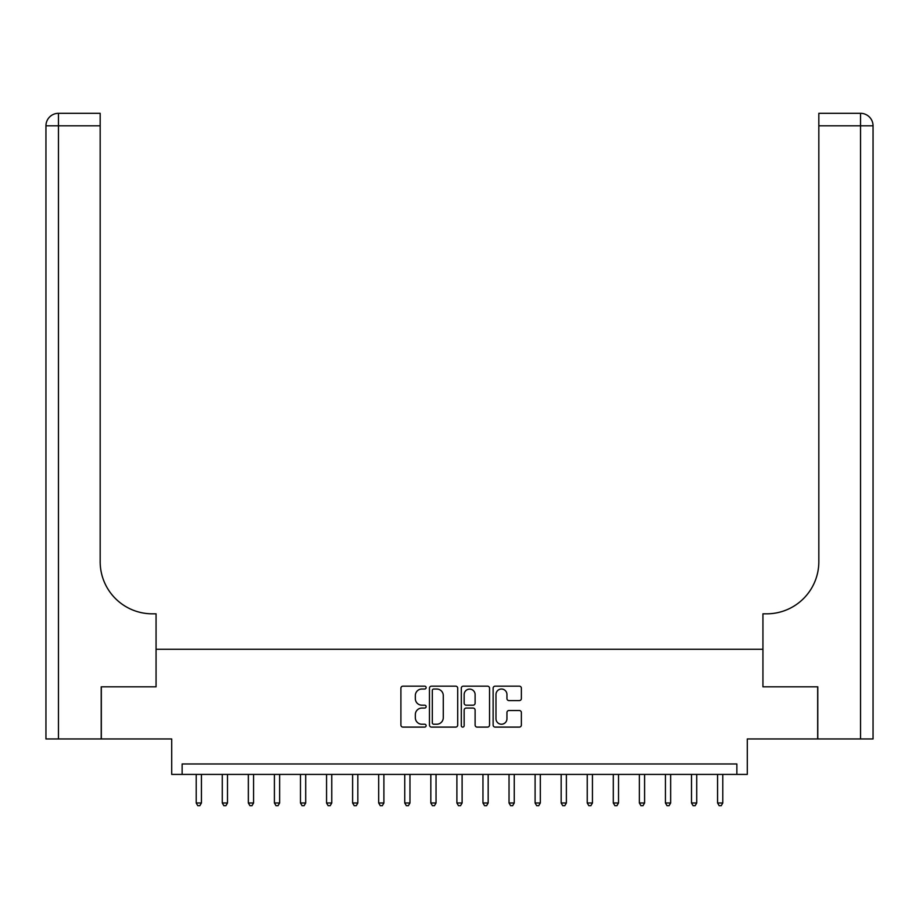 <?xml version="1.0" encoding="UTF-8"?>
<svg xmlns="http://www.w3.org/2000/svg" width="919" height="919" viewBox="0 0 919 919"><rect width="100%" height="100%" fill="white"/><g stroke="black" fill="none" stroke-linecap="round" stroke-linejoin="round"><path stroke-width="1.38" d="M426.129 687.596A1.436 1.436 0 0 0 424.704 686.16L402.947 686.16A2.045 2.045 0 0 0 400.902 688.205L400.902 725.057A2.045 2.045 0 0 0 402.947 727.101L424.704 727.101A1.436 1.436 0 0 0 426.129 725.665A1.436 1.436 0 0 0 424.704 724.229L421.89 724.229A6.548 6.548 0 0 1 415.331 717.682L415.331 714.614A6.548 6.548 0 0 1 421.89 708.067L424.704 708.067A1.436 1.436 0 0 0 426.129 706.631A1.436 1.436 0 0 0 424.704 705.195L421.89 705.195A6.548 6.548 0 0 1 415.331 698.647L415.331 695.58A6.548 6.548 0 0 1 421.89 689.02L424.704 689.02A1.436 1.436 0 0 0 426.129 687.596M519.327 700.588A2.045 2.045 0 0 0 521.372 698.543L521.372 688.205A2.045 2.045 0 0 0 519.327 686.16L495.169 686.16A2.045 2.045 0 0 0 493.124 688.205L493.124 725.057A2.045 2.045 0 0 0 495.169 727.101L519.327 727.101A2.045 2.045 0 0 0 521.372 725.057L521.372 712.57A2.045 2.045 0 0 0 519.327 710.513L508.988 710.513A2.045 2.045 0 0 0 506.943 712.57L506.943 718.761A5.48 5.48 0 0 1 501.464 724.229A5.48 5.48 0 0 1 495.984 718.761L495.984 694.5A5.48 5.48 0 0 1 501.464 689.02A5.48 5.48 0 0 1 506.943 694.5L506.943 698.543A2.045 2.045 0 0 0 508.988 700.588L519.327 700.588M736.866 774.407L747.296 774.407L747.296 738.956L817.68 738.956L817.68 686.815L762.942 686.815L762.942 649.274L156.058 649.274L156.058 686.815L156.058 613.823L152.313 613.823A52.142 52.142 0 0 1 100.171 561.693L100.171 125.823L58.46 125.823L58.46 738.956L101.216 738.956L101.216 686.815L156.058 686.815L101.32 686.815L101.32 738.956L171.704 738.956L171.704 774.407L736.866 774.407L736.866 763.976L182.134 763.976L182.134 774.407M457.708 688.205A2.045 2.045 0 0 0 455.663 686.16L431.505 686.16A2.045 2.045 0 0 0 429.46 688.205L429.46 725.057A2.045 2.045 0 0 0 431.505 727.101L455.663 727.101A2.045 2.045 0 0 0 457.708 725.057L457.708 688.205M463.337 686.16L487.495 686.16A2.045 2.045 0 0 1 489.54 688.205L489.54 725.057A2.045 2.045 0 0 1 487.495 727.101L477.156 727.101A2.045 2.045 0 0 1 475.112 725.057L475.112 710.111A2.045 2.045 0 0 0 473.067 708.067L466.209 708.067A2.045 2.045 0 0 0 464.152 710.111L464.152 725.665A1.436 1.436 0 0 1 462.728 727.101A1.436 1.436 0 0 1 461.292 725.665L461.292 688.205A2.045 2.045 0 0 1 463.337 686.16M433.757 689.02A1.436 1.436 0 0 0 432.321 690.456L432.321 722.805A1.436 1.436 0 0 0 433.757 724.229L436.732 724.229A6.548 6.548 0 0 0 443.28 717.682L443.28 695.58A6.548 6.548 0 0 0 436.732 689.02L433.757 689.02M475.112 694.603A5.48 5.48 0 0 0 469.632 689.124A5.48 5.48 0 0 0 464.152 694.603L464.152 703.15A2.045 2.045 0 0 0 466.209 705.195L473.067 705.195A2.045 2.045 0 0 0 475.112 703.15L475.112 694.603M196.207 774.407L196.207 802.976L201.422 802.976L201.422 774.407M201.422 802.976L199.86 805.687L197.769 805.687L196.207 802.976M222.272 774.407L222.272 802.976L227.487 802.976L227.487 774.407M227.487 802.976L225.925 805.687L223.845 805.687L222.272 802.976M248.348 774.407L248.348 802.976L253.564 802.976L253.564 774.407M253.564 802.976L251.99 805.687L249.911 805.687L248.348 802.976M274.413 774.407L274.413 802.976L279.629 802.976L279.629 774.407M279.629 802.976L278.066 805.687L275.976 805.687L274.413 802.976M300.479 774.407L300.479 802.976L305.694 802.976L305.694 774.407M305.694 802.976L304.132 805.687L302.041 805.687L300.479 802.976M58.46 738.956L45.95 738.956L45.95 125.823A12.51 12.51 0 0 1 58.46 113.313L100.171 113.313L100.171 125.823M152.313 613.823A52.142 52.142 0 0 1 100.171 561.693M45.95 125.823A12.51 12.51 0 0 1 58.46 113.313L58.46 125.823L45.95 125.823M817.784 686.815L762.942 686.815L762.942 613.823L766.687 613.823A52.142 52.142 0 0 0 818.829 561.693L818.829 113.313L860.54 113.313A12.51 12.51 0 0 1 873.05 125.823L873.05 738.956L817.784 738.956L817.784 686.815M766.687 613.823A52.142 52.142 0 0 0 818.829 561.693M326.555 774.407L326.555 802.976L331.759 802.976L331.759 774.407M331.759 802.976L330.197 805.687L328.117 805.687L326.555 802.976M352.62 774.407L352.62 802.976L357.836 802.976L357.836 774.407M357.836 802.976L356.273 805.687L354.183 805.687L352.62 802.976M378.685 774.407L378.685 802.976L383.901 802.976L383.901 774.407M383.901 802.976L382.338 805.687L380.248 805.687L378.685 802.976M404.751 774.407L404.751 802.976L409.966 802.976L409.966 774.407M409.966 802.976L408.404 805.687L406.324 805.687L404.751 802.976M430.827 774.407L430.827 802.976L436.043 802.976L436.043 774.407M436.043 802.976L434.469 805.687L432.389 805.687L430.827 802.976M456.892 774.407L456.892 802.976L462.108 802.976L462.108 774.407M462.108 802.976L460.545 805.687L458.455 805.687L456.892 802.976M482.957 774.407L482.957 802.976L488.173 802.976L488.173 774.407M488.173 802.976L486.611 805.687L484.531 805.687L482.957 802.976M509.034 774.407L509.034 802.976L514.249 802.976L514.249 774.407M514.249 802.976L512.676 805.687L510.596 805.687L509.034 802.976M535.099 774.407L535.099 802.976L540.315 802.976L540.315 774.407M540.315 802.976L538.752 805.687L536.662 805.687L535.099 802.976M561.164 774.407L561.164 802.976L566.38 802.976L566.38 774.407M566.38 802.976L564.817 805.687L562.727 805.687L561.164 802.976M587.241 774.407L587.241 802.976L592.445 802.976L592.445 774.407M592.445 802.976L590.883 805.687L588.803 805.687L587.241 802.976M613.306 774.407L613.306 802.976L618.521 802.976L618.521 774.407M618.521 802.976L616.959 805.687L614.868 805.687L613.306 802.976M639.371 774.407L639.371 802.976L644.587 802.976L644.587 774.407M644.587 802.976L643.024 805.687L640.934 805.687L639.371 802.976M665.436 774.407L665.436 802.976L670.652 802.976L670.652 774.407M670.652 802.976L669.089 805.687L667.01 805.687L665.436 802.976M691.513 774.407L691.513 802.976L696.728 802.976L696.728 774.407M696.728 802.976L695.155 805.687L693.075 805.687L691.513 802.976M717.578 774.407L717.578 802.976L722.793 802.976L722.793 774.407M722.793 802.976L721.231 805.687L719.14 805.687L717.578 802.976M860.54 738.956L860.54 125.823L818.829 125.823M860.54 113.313L860.54 125.823L873.05 125.823"/></g></svg>
